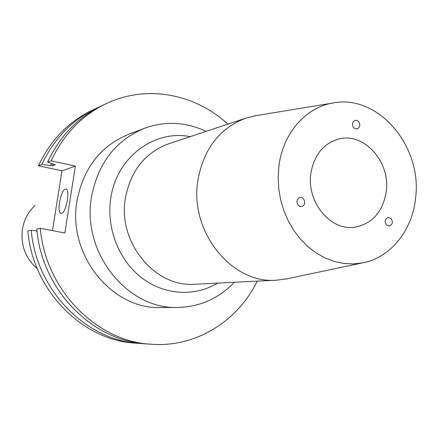 <?xml version="1.0" encoding="UTF-8"?>
<svg xmlns="http://www.w3.org/2000/svg" width="438" height="438" viewBox="0 0 438 438"><rect width="100%" height="100%" fill="white"/><g stroke="black" fill="none" stroke-linecap="round" stroke-linejoin="round"><path stroke-width="0.66" d="M390.959 218.48L387.98 217.478C384.81 219.109 384.318 221.639 386.513 225.066L389.448 226.068C392.651 224.459 393.154 221.929 390.959 218.48M302.308 206.293C306.671 204.781 304.487 196.498 300.014 197.598L299.406 197.779C295.053 199.257 297.183 207.53 301.645 206.479L302.308 206.293M352.47 123.615C352.557 127.069 354.068 128.821 357.008 128.876L358.886 127.754L359.812 125.536C359.718 122.06 358.191 120.313 355.234 120.286L353.384 121.414L352.47 123.615M65.339 189.172C60.707 190.021 56.529 212.95 60.942 213.372L61.512 213.361C66.122 212.873 70.441 189.517 66.001 189.145L65.339 189.172M386.25 191.483C382.916 211.839 372.41 223.752 354.742 227.223C330.685 231.187 306.452 202.104 310.854 173.612C313.953 155.304 323.08 143.812 338.245 139.136C363.688 131.674 390.636 161.688 386.25 191.483M206.063 131.367C185.805 121.852 165.214 120.844 144.294 128.345L128.394 134.411C100.483 146.073 83.357 168.208 77.017 200.828C67.14 254.462 111.876 309.704 160.806 307.542L177.823 307.449C200.04 306.868 218.874 298.481 234.314 282.28M144.294 128.345C115.599 140.33 98.008 163.204 91.515 196.952C81.391 252.469 127.546 309.699 177.823 307.449M256.652 115.533L246.156 118.052C219.706 127.951 203.604 148.783 197.85 180.555C189.216 231.718 231.992 284.295 276.515 280.194L287.208 278.743M415.531 198.419C422.796 146.763 378.229 93.601 332.677 103.056C305.664 107.458 282.882 133.355 278.907 166.046L278.135 177.259L278.721 188.592L280.649 199.827L283.884 210.727L288.352 221.075L293.969 230.667L300.61 239.312L308.144 246.846L316.406 253.126L325.231 258.042L334.446 261.508L343.863 263.479L353.307 263.933L362.598 262.877C390.603 257.637 412.251 230.459 415.531 198.419M35.084 205.422C28.311 211.702 24.101 219.558 22.453 228.997C20.46 245.017 25.409 258.283 37.307 268.784M151.406 344.257L146.976 343.945C92.823 341.432 41.796 290.164 36.787 229.03L40.323 228.253C45.388 289.972 96.853 341.733 151.406 344.257C195.841 347.63 237.856 321.174 257.205 281.152M227.809 124.146C195.293 93.831 146.555 84.359 106.352 103.582C81.95 115.309 63.548 134.384 51.153 160.795L47.55 162.202L55.347 164.721L52.314 165.86L41.906 164.403L38.445 165.75L61.966 170.836L52.467 230.607M40.323 228.253L64.84 233L75.358 166.101L51.153 160.795M106.352 103.582L102.333 105.476C78.117 117.116 59.853 136.026 47.55 162.202M53.135 164.173L52.314 165.86M51.498 163.598L50.584 165.487M140.029 343.458L135.769 343.157C82.651 340.682 32.735 290.646 27.862 230.996L31.257 230.251C36.179 290.46 86.516 340.967 140.029 343.458L143.494 343.644M31.257 230.251L36.995 231.001M99.196 107.014L96.031 108.443C72.106 119.946 54.06 138.6 41.906 164.403M96.031 108.443L92.172 110.261C68.416 121.682 50.507 140.176 38.445 165.75M75.358 166.101L61.966 170.836M217.609 283.107C194.806 296.975 164.31 295.272 141.54 277.714C118.791 260.161 106.237 228.11 110.754 198.496C116.289 157.521 154.258 129.314 190.191 136.645M246.156 118.052L168.739 143.768C145.071 152.61 130.612 170.782 125.372 198.283C117.472 242.521 155.145 287.782 195.036 284.224L276.515 280.194M332.677 103.056L255.058 115.796M362.598 262.877L285.625 279.077"/></g></svg>
